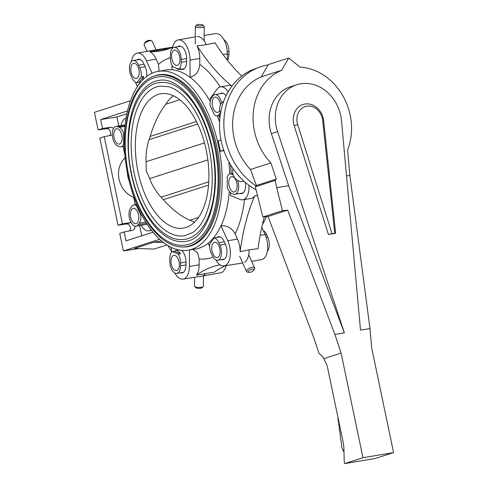 <?xml version="1.0" encoding="UTF-8"?>
<svg xmlns="http://www.w3.org/2000/svg" width="488" height="488" viewBox="0 0 488 488"><rect width="100%" height="100%" fill="white"/><g stroke="black" fill="none" stroke-linecap="round" stroke-linejoin="round"><path stroke-width="0.73" d="M296.747 84.735L290.555 86.73A38.345 32.623 72.2 0 0 270.035 128.637A38.345 32.623 72.2 0 0 271.377 133.608L288.658 185.684L276.678 187.691L282.491 210.676L287.7 210.151L334.896 334.445L341.1 353.08L362.962 457.72L393.566 452.59L371.704 347.944L369.965 328.564L360.504 330.15L341.527 120.884A38.345 32.623 72.2 0 0 340.77 115.821A38.345 32.623 72.2 0 0 296.747 84.735A38.345 32.623 72.2 0 0 276.232 126.642A38.345 32.623 72.2 0 0 277.574 131.614L344.357 332.859L334.896 334.445M369.965 328.564L349.878 175.418L347.602 150.048A56.883 48.397 72.2 0 0 350.177 115.198A56.883 48.397 72.2 0 0 300.102 67.155L288.683 58.029L281.722 70.235A56.883 48.397 72.2 0 0 254.437 131.254A56.883 48.397 72.2 0 0 270.901 162.913L276.293 179.108L275.153 180.407L276.678 187.691M281.722 70.235L261.3 76.811A56.883 48.397 72.2 0 0 234.014 137.829A56.883 48.397 72.2 0 0 250.478 169.489L256.413 185.507L255.316 186.8L262.867 216.989L268.077 216.465L314.034 338.465L318.945 353.208L323.154 357.301L327.192 365.841L343.375 443.305L343.906 447.88L344.186 461.136L344.699 463.6L375.303 458.47L393.566 452.59M294.203 125.691A17.605 14.982 -107.8 0 1 293.685 123.714A17.605 14.982 -107.8 0 1 304.909 104.035A17.605 14.982 -107.8 0 1 323.318 118.749A17.605 14.982 -107.8 0 1 323.635 120.749L335.652 233.258L328.412 234.472L294.203 125.691L297.692 124.586L331.999 233.667L328.412 234.472M335.652 233.258L334.731 233.209L322.678 120.396A14.945 12.719 72.2 0 0 322.409 118.694A14.945 12.719 72.2 0 0 306.781 106.201A14.945 12.719 72.2 0 0 297.253 122.915A14.945 12.719 72.2 0 0 297.692 124.586M337.885 417.02A17.739 9.248 80.5 0 1 338.086 420.68A17.739 9.248 80.5 0 1 339.264 429.458A17.739 9.248 80.5 0 1 340.435 438.236A17.739 9.248 80.5 0 1 341.612 447.02L343.54 451.345L343.979 451.327M334.731 233.209L331.999 233.667M288.658 185.684L344.357 332.859M349.878 175.418L346.523 175.979M275.153 180.407L255.316 186.8M282.491 210.676L262.867 216.989M287.7 210.151L268.077 216.465M341.1 353.08L323.928 358.607M362.962 457.72L344.699 463.6M288.683 58.029L268.26 64.605L261.3 76.811M270.901 162.913L250.478 169.489M276.293 179.108L256.413 185.507M249.1 270.547A3.105 1.196 155.7 0 0 248.691 272.383A3.105 1.196 155.7 0 0 248.947 272.432A3.105 1.196 155.7 0 0 253.004 270.986A3.105 1.196 155.7 0 0 253.827 270.059A3.105 1.196 155.7 0 0 253.162 269.101A3.105 1.196 155.7 0 0 249.1 270.547M253.827 270.059L254.516 268.638A4.435 1.708 155.7 0 0 254.59 267.82A4.435 1.708 155.7 0 0 253.559 267.272A4.435 1.708 155.7 0 0 247.758 269.333A4.435 1.708 155.7 0 0 246.507 271.474A4.435 1.708 155.7 0 0 247.172 271.956L248.691 272.383M218.856 242.689A9.98 5.203 -99.5 0 0 214.086 238.034L209.724 243.969A9.98 5.203 -99.5 0 0 211.194 253.113L212.304 255.578A9.98 5.203 -99.5 0 0 217.788 260.202A9.98 5.203 -99.5 0 0 219.966 245.147L218.856 242.689L224.321 241.767M263.252 230.476A9.98 5.203 80.5 0 1 266.631 234.673L267.741 237.137A9.98 5.203 80.5 0 1 267.332 251.18M214.086 238.034L216.324 237.656A9.98 5.203 -99.5 0 0 215.611 237.686A9.98 5.203 -99.5 0 0 214.927 237.894M212.939 253.931A7.759 4.044 80.5 0 1 214.635 242.225A7.759 4.044 80.5 0 1 218.899 245.824A7.759 4.044 80.5 0 1 217.203 257.53A7.759 4.044 80.5 0 1 212.939 253.931M233.215 174.796L231.733 174.179A9.98 5.203 -99.5 0 0 230.055 173.96A9.98 5.203 -99.5 0 0 227.292 176.479L227.256 187.429A9.98 5.203 -99.5 0 0 231.678 193.425L233.258 194.084A9.98 5.203 -99.5 0 0 234.935 194.303A9.98 5.203 -99.5 0 0 237.577 180.377M232.953 191.814A7.759 4.044 80.5 0 1 228.829 183.787A7.759 4.044 80.5 0 1 231.69 176.674A7.759 4.044 80.5 0 1 232.996 176.851A7.759 4.044 80.5 0 1 237.119 184.879A7.759 4.044 80.5 0 1 234.258 191.985A7.759 4.044 80.5 0 1 232.953 191.814M221.595 102.998A9.98 5.203 -99.5 0 0 214.921 94.611A9.98 5.203 -99.5 0 0 212.78 96.063L211.658 97.594A9.98 5.203 -99.5 0 0 210.139 105.493L214.458 115.046A9.98 5.203 -99.5 0 0 217.099 115.827A9.98 5.203 -99.5 0 0 219.24 114.375L220.356 112.856M219.728 110.569A7.759 4.044 80.5 0 1 219.301 111.282A7.759 4.044 80.5 0 1 217.636 112.411A7.759 4.044 80.5 0 1 212.768 107.183A7.759 4.044 80.5 0 1 213.402 98.228A7.759 4.044 80.5 0 1 215.068 97.1A7.759 4.044 80.5 0 1 220.448 104.828M196.694 25.345A3.105 0.824 0.2 0 0 200.294 26.029A3.105 0.824 0.2 0 0 202.813 25.077A3.105 0.824 0.2 0 0 202.74 24.998A3.105 0.824 0.2 0 0 199.214 24.4A3.105 0.824 0.2 0 0 196.768 24.98A3.105 0.824 0.2 0 0 196.694 25.345M196.768 24.98L195.487 26.157A4.435 1.177 0.2 0 0 195.316 26.48A4.435 1.177 0.2 0 0 195.383 26.688A4.435 1.177 0.2 0 0 200.525 27.657A4.435 1.177 0.2 0 0 204.185 26.511A4.435 1.177 0.2 0 0 204.118 26.303A4.435 1.177 0.2 0 0 204.014 26.187A4.435 1.177 0.2 0 0 203.874 26.071M170.385 57.785A9.98 5.203 -99.5 0 0 172.685 66.661L178.821 69.217A9.98 5.203 -99.5 0 0 181.164 62.275L181.176 59.457A9.98 5.203 -99.5 0 0 174.137 47.367A9.98 5.203 -99.5 0 0 170.391 54.967L170.385 57.785M223.913 39.729A9.98 5.203 80.5 0 1 228.945 51.441L228.939 54.266A9.98 5.203 80.5 0 1 227.432 60.28M178.821 69.217L181.06 68.845A9.98 5.203 -99.5 0 1 179.663 69.497A9.98 5.203 -99.5 0 1 176.442 68.228M179.974 59.512A7.759 4.044 80.5 0 1 177.065 65.422A7.759 4.044 80.5 0 1 171.593 56.016A7.759 4.044 80.5 0 1 174.497 50.111A7.759 4.044 80.5 0 1 179.974 59.512M147.041 51.356L144.137 44.933A4.435 1.708 -24.3 0 1 144.076 44.573A4.435 1.708 -24.3 0 1 144.21 44.109L144.893 42.688A3.105 1.196 -24.3 0 1 147.766 40.657A3.105 1.196 -24.3 0 1 150.036 40.37L151.554 40.791A4.435 1.708 -24.3 0 1 152.219 41.279L156.05 49.752M144.21 44.109A4.435 1.708 -24.3 0 1 148.309 41.206A4.435 1.708 -24.3 0 1 151.554 40.791M132.096 78.08A9.98 5.203 -99.5 0 0 136.866 82.728L141.227 76.793A9.98 5.203 -99.5 0 0 139.763 67.649L138.647 65.185A9.98 5.203 -99.5 0 0 133.163 60.561A9.98 5.203 -99.5 0 0 130.985 75.616L132.096 78.08M141.227 76.793L143.466 76.415A9.98 5.203 -99.5 0 1 142.319 80.325M136.866 82.728L139.104 82.356A9.98 5.203 -99.5 0 0 139.818 82.326A9.98 5.203 -99.5 0 0 140.879 81.917M139.104 82.356L143.466 76.415M138.019 66.832A7.759 4.044 80.5 0 1 136.317 78.544A7.759 4.044 80.5 0 1 132.053 74.945A7.759 4.044 80.5 0 1 133.755 63.233A7.759 4.044 80.5 0 1 138.019 66.832M119.218 146.583A9.98 5.203 -99.5 0 0 120.896 146.803A9.98 5.203 -99.5 0 0 123.665 144.283L123.696 133.334A9.98 5.203 -99.5 0 0 119.279 127.344L117.693 126.685A9.98 5.203 -99.5 0 0 116.016 126.459A9.98 5.203 -99.5 0 0 112.338 135.603A9.98 5.203 -99.5 0 0 117.638 145.924L119.218 146.583M123.696 133.334L124.458 133.206M124.306 144.173L123.665 144.283M117.998 128.948A7.759 4.044 80.5 0 1 122.122 136.976A7.759 4.044 80.5 0 1 119.261 144.088A7.759 4.044 80.5 0 1 117.956 143.917A7.759 4.044 80.5 0 1 113.832 135.89A7.759 4.044 80.5 0 1 116.693 128.777A7.759 4.044 80.5 0 1 117.998 128.948M139.293 223.169A9.98 5.203 -99.5 0 0 140.812 215.269L136.5 205.716A9.98 5.203 -99.5 0 0 133.852 204.942A9.98 5.203 -99.5 0 0 131.711 206.387L130.589 207.919A9.98 5.203 -99.5 0 0 129.771 219.435A9.98 5.203 -99.5 0 0 136.03 226.151A9.98 5.203 -99.5 0 0 138.171 224.7L139.293 223.169L145.808 222.077M136.5 205.716L137.305 205.582M141.825 215.098L140.812 215.269M131.656 209.48A7.759 4.044 80.5 0 1 133.316 208.352A7.759 4.044 80.5 0 1 138.183 213.579A7.759 4.044 80.5 0 1 137.549 222.534A7.759 4.044 80.5 0 1 135.884 223.663A7.759 4.044 80.5 0 1 131.016 218.435A7.759 4.044 80.5 0 1 131.656 209.48M203.441 275.586L203.411 286.267A4.435 1.177 -179.8 0 1 203.24 286.59L201.953 287.774A3.105 0.824 -179.8 0 1 201.526 288.011A3.105 0.824 -179.8 0 1 197.207 288.213A3.105 0.824 -179.8 0 1 195.987 287.755L194.712 286.566A4.435 1.177 -179.8 0 1 194.541 286.243L194.566 277.312M203.24 286.59A4.435 1.177 -179.8 0 1 202.624 286.938A4.435 1.177 -179.8 0 1 196.457 287.219A4.435 1.177 -179.8 0 1 194.712 286.566M180.566 262.977A9.98 5.203 -99.5 0 0 178.266 254.102L172.13 251.546A9.98 5.203 -99.5 0 0 169.787 258.488L169.775 261.312A9.98 5.203 -99.5 0 0 176.821 273.396A9.98 5.203 -99.5 0 0 180.56 265.801L180.566 262.977L186.019 262.062M172.13 251.546L174.369 251.167A9.98 5.203 -99.5 0 1 175.765 250.515A9.98 5.203 -99.5 0 1 180.505 253.723L178.266 254.102M180.505 253.723L174.369 251.167M170.977 261.251A7.759 4.044 80.5 0 1 173.887 255.346A7.759 4.044 80.5 0 1 179.364 264.746A7.759 4.044 80.5 0 1 176.455 270.651A7.759 4.044 80.5 0 1 170.977 261.251M223.699 101.266A9.418 8.015 72.2 0 0 219.82 111.063A9.418 8.015 72.2 0 0 220.521 113.253M233.02 168.622A9.418 8.015 72.2 0 0 232.874 173.557A9.418 8.015 72.2 0 0 242.725 181.426A9.418 8.015 72.2 0 0 243.5 181.249L243.902 181.127M134.072 197.347L133.743 197.451C126.081 194.175 121.17 188.112 119.011 179.255C117.468 170.452 119.511 163.266 125.148 157.703M127.295 172.349A23.064 19.624 72.2 0 0 127.826 176.418A23.064 19.624 72.2 0 0 129.113 180.743M129.497 230.928A3.989 3.398 72.2 0 0 130.375 227.365A3.989 3.398 72.2 0 0 126.27 224.023L118.017 225.206L99.814 138.08L104.255 136.652L122.457 223.779L131.052 222.54M109.587 135.621A3.989 3.398 72.2 0 0 110.465 132.059A3.989 3.398 72.2 0 0 106.36 128.716L98.106 129.899L102.547 128.472L100.681 119.566L127.49 110.935M102.547 128.472L110.88 127.258L113.68 128.198M256.084 189.869A66.368 56.468 -107.8 0 1 219.533 125.77A66.368 56.468 -107.8 0 1 255.151 68.716L259.537 67.137A66.527 56.602 72.2 0 0 223.864 121.61A66.527 56.602 72.2 0 0 256.078 185.91M268.077 64.928A66.527 56.602 72.2 0 0 267.863 64.965A66.527 56.602 72.2 0 0 259.537 67.137M244.543 199.501A102.254 53.32 80.5 0 1 235.167 233.935L237.504 239.102A16.763 8.741 80.5 0 1 240.12 251.704A195.139 101.754 80.5 0 1 254.632 195.981L257.518 195.59M230.665 192.827A90.859 47.379 80.5 0 1 230.397 195.426L239.956 199.409A16.677 8.692 -99.5 0 0 242.719 199.787A16.677 8.692 -99.5 0 0 248.959 185.287M254.632 195.981A16.763 8.741 80.5 0 1 250.942 198.494L242.719 199.787M235.167 233.935C231.965 228.122 227.262 225.401 221.07 225.767L220.985 225.785A90.725 47.305 80.5 0 1 208.187 243.195L209.651 246.428M230.647 164.938A90.859 47.379 80.5 0 1 231.184 173.771M215.781 259.829A16.659 8.686 -99.5 0 0 224.071 265.923A16.659 8.686 -99.5 0 0 227.756 240.779L220.985 225.785M244.579 262.294A16.854 8.79 -99.5 0 0 249.124 249.826L240.12 251.704M213.11 257.103A102.254 53.32 80.5 0 1 199.171 258.896L199.153 264.819A16.763 8.741 80.5 0 1 196.438 275.183A195.139 101.754 80.5 0 1 220.039 264.856M174.814 273.018A16.659 8.686 -99.5 0 0 183.104 279.118L201.794 276.178A16.854 8.79 -99.5 0 0 201.886 276.159A16.854 8.79 -99.5 0 0 205.582 273.542L196.438 275.183M183.104 279.118A16.659 8.686 -99.5 0 0 189.393 266.424L189.442 249.966M167.762 245.482A1773.996 925.034 80.5 0 1 171.416 251.009M138.812 248.532L123.397 250.954L159.643 239.285M166.908 244.946L154.092 249.075L134.633 248.386L153.714 242.243L161.559 240.974M226.115 265.6A16.659 8.686 80.5 0 1 220.515 272.841L201.886 276.159M225.493 265.698A195.139 101.754 -99.5 0 0 214.348 272.176L205.582 273.542M266.442 216.629A90.646 47.269 80.5 0 1 262.398 224.511M134.975 226.127C135.164 228.195 134.426 229.573 132.767 230.269L124.166 231.959L119.725 233.386L123.397 250.954M130.473 100.723L94.434 112.332L98.106 129.899M153.714 242.243L163.559 242.591M147.37 224.523A10.327 5.386 80.5 0 1 146.613 224.376M141.069 225.304A16.726 8.723 -99.5 0 0 149.047 230.812A16.726 8.723 -99.5 0 0 151.182 229.903M133.743 197.451L135.261 204.704M139.611 225.547L141.752 235.796M124.166 231.959L126.026 240.865L152.988 232.178M223.937 150.725L220.332 151.256A90.652 47.269 80.5 0 0 219.326 146.034A90.652 47.269 80.5 0 0 218.16 140.855L220.991 139.946M127.899 175.357A90.646 47.269 -99.5 0 0 187.984 250.198A90.646 47.269 -99.5 0 0 218.575 146.156A90.646 47.269 -99.5 0 0 157.996 71.4A90.646 47.269 -99.5 0 0 127.899 175.357M199.171 258.896L197.494 252.827L192.974 249.411M171.428 247.459L171.416 252.302M181.444 250.356A10.394 5.423 80.5 0 1 186.019 262.129L186.007 265.014A10.394 5.423 80.5 0 1 182.14 272.926A10.394 5.423 80.5 0 1 180.548 272.768M177.156 250.283A10.394 5.423 80.5 0 1 177.949 249.771M216.989 237.455A10.394 5.423 80.5 0 1 218.532 236.71A10.394 5.423 80.5 0 1 224.218 241.536L225.352 244.055A10.394 5.423 80.5 0 1 223.107 259.732A10.394 5.423 80.5 0 1 221.515 259.579M261.781 227.225L265.082 234.521A16.659 8.686 80.5 0 1 261.483 259.647L251.686 261.397M264.337 216.843A195.139 101.754 -99.5 0 0 258.03 248.697L249.124 249.826M196.926 36.576A16.854 8.79 80.5 0 1 206.265 44.676L215.037 42.877A195.139 101.754 -99.5 0 0 241.804 76.043M228.158 91.762A16.677 8.692 -99.5 0 0 220.484 86.888L228.683 85.431A16.763 8.741 80.5 0 1 231.623 85.821A195.139 101.754 80.5 0 1 197.121 45.884A16.763 8.741 80.5 0 1 199.769 58.475L199.751 64.398A102.254 53.32 80.5 0 1 220.234 86.943M206.265 44.676L197.121 45.884M231.623 85.821L232.209 85.711M199.751 64.398C199.196 71.26 195.956 75.542 190.046 77.263L190.009 60.079A16.659 8.686 -99.5 0 0 178.205 39.912A16.659 8.686 -99.5 0 0 172.362 48.379M220.484 86.888A16.677 8.692 -99.5 0 0 216.953 89.304L210.157 98.558A90.859 47.379 80.5 0 1 210.706 99.473M218.728 115.552A90.859 47.379 80.5 0 1 219.856 118.334M220.173 93.733A10.376 5.411 80.5 0 1 221.601 93.086A10.376 5.411 80.5 0 1 226.054 95.733M223.742 150.158L220.332 151.256M171.971 65.307L171.959 69.778A90.725 47.305 80.5 0 1 189.96 77.275M153.799 76.232A87.145 45.445 80.5 0 1 159.301 74.737A87.145 45.445 80.5 0 1 216.825 146.723A87.145 45.445 80.5 0 1 188.13 246.617A87.145 45.445 80.5 0 1 182.439 247.001M161.186 74.536A87.071 45.402 -99.5 0 0 160.015 74.835M188.771 246.294A87.071 45.402 -99.5 0 0 189.978 246.196M128.637 174.948A86.925 45.329 -99.5 0 0 186.495 246.672A86.925 45.329 -99.5 0 0 215.598 146.943A86.925 45.329 -99.5 0 0 157.74 75.219A86.925 45.329 -99.5 0 0 128.637 174.948M158.033 76.964A85.15 44.402 80.5 0 1 214.708 147.23A85.15 44.402 80.5 0 1 186.202 244.927C162.937 249.539 137.006 216.678 128.679 174.734C118.413 128.539 131.961 80.3 158.033 76.964M131.303 174.088A81.606 42.554 -99.5 0 0 185.617 241.426C208.181 239.364 222.327 192.894 212.085 147.876C204.143 106.951 178.443 75.872 158.618 80.465A81.606 42.554 -99.5 0 0 131.303 174.088M158.984 82.655A79.385 41.395 80.5 0 1 211.822 148.157A79.385 41.395 80.5 0 1 185.251 239.236C163.474 243.536 139.324 212.884 131.559 173.807C122.006 130.76 134.596 85.803 158.984 82.655M134.182 173.161A75.841 39.546 -99.5 0 0 184.659 235.741L192.821 232.41C197.347 229.36 201.227 224.547 204.46 217.971C212.878 199.317 214.458 176.266 209.2 148.809C204.197 126.111 195.828 108.671 184.086 96.49C178.882 91.329 173.649 88.041 168.378 86.638L159.576 86.15A75.841 39.546 -99.5 0 0 134.182 173.161M138.055 171.916A68.106 35.514 80.5 0 1 162.553 93.574A68.106 35.514 80.5 0 1 206.18 149.975A68.106 35.514 80.5 0 1 185.056 227.756A68.106 35.514 80.5 0 1 138.055 171.916M173.405 95.77A66.191 34.514 80.5 0 0 165.798 104.249C159.356 112.447 154.141 123.165 150.164 136.408L149.053 139.678C146.687 146.79 145.723 154.135 146.15 161.705L146.162 170.501L149.682 178.596C152.305 185.635 156.099 191.839 161.071 197.207L208.754 181.847M194.596 222.138A66.191 34.514 80.5 0 1 190.027 220.216C181.097 216.513 172.215 209.663 163.376 199.653L161.071 197.207M149.682 178.596L207.851 159.863M146.15 161.705L204.496 142.917M165.798 104.249L179.767 99.753M150.164 136.408L196.432 121.506M163.376 199.653L208.535 185.111M190.027 220.216L198.512 217.483M100.681 119.566L116.931 116.98L126.862 113.783M116.931 116.98L118.816 125.989M123.086 146.437L124.904 155.147M112.301 135.097L104.255 136.652M118.017 225.206L122.457 223.779M152.055 73.249L146.437 60.817A16.659 8.686 -99.5 0 0 137.238 53.1L155.867 49.782A16.854 8.79 80.5 0 1 155.959 49.77A16.854 8.79 80.5 0 1 158.929 50.227L149.755 51.722A16.763 8.741 80.5 0 1 156.178 59.139L158.515 64.306L159.021 71.218M137.238 53.1A16.659 8.686 -99.5 0 0 131.394 61.567M172.563 47.342A195.139 101.754 80.5 0 1 160.149 51.008A195.139 101.754 80.5 0 1 149.755 51.722M177.864 46.744A10.394 5.423 80.5 0 1 179.322 46.079A10.394 5.423 80.5 0 1 186.623 58.67L186.617 61.555A10.394 5.423 80.5 0 1 182.75 69.467A10.394 5.423 80.5 0 1 181.036 69.266M204.161 35.441L215.623 33.635A16.659 8.686 80.5 0 1 227.329 53.82L227.31 60.128M158.929 50.227L167.665 48.721A195.139 101.754 -99.5 0 0 168.976 48.739M136.896 59.932A10.394 5.423 80.5 0 1 138.348 59.268A10.394 5.423 80.5 0 1 144.033 64.093L145.168 66.612A10.394 5.423 80.5 0 1 146.662 76.451M135.469 82.271L137.403 86.547M126.081 117.998A16.726 8.723 -99.5 0 0 121.054 125.617M245.336 182.39A10.376 5.411 80.5 0 1 241.749 193.565A10.376 5.411 80.5 0 1 240.188 193.419M277.574 131.614L271.377 133.608M322.678 120.396L323.635 120.749M265.252 234.905L266.631 234.673M267.741 237.137L266.186 237.394M225.432 244.232L219.966 245.147M231.733 174.179L232.971 173.972M220.369 114.186L219.24 114.375M228.939 54.266L227.329 54.534M186.617 61.36L181.164 62.275M181.176 59.457L186.623 58.542M227.262 51.728L228.945 51.441M145.223 66.734L139.763 67.649M138.647 65.185L144.112 64.27M124.971 126.386L119.279 127.344M117.693 126.685L125.062 125.447M146.571 223.291L138.171 224.7M186.007 264.886L180.56 265.801M130.79 222.565L126.27 224.023M110.88 127.258L106.36 128.716M228.835 161.766A90.725 47.305 80.5 0 1 229.702 174.045M229.317 191.467A90.725 47.305 80.5 0 1 221.07 225.767M237.504 239.102L227.756 240.779M199.153 264.819L189.393 266.424M208.205 243.237A90.725 47.305 80.5 0 1 195.542 249.008L187.984 250.198M265.082 234.521L260.141 235.326M190.009 60.079L199.769 58.475M190.046 77.263A90.725 47.305 80.5 0 1 210.224 101.461M217.245 115.802A90.725 47.305 80.5 0 1 219.606 121.841M157.996 71.4L165.53 70.058A90.725 47.305 80.5 0 1 171.959 69.76M149.053 139.678L197.658 124.025M146.437 60.817L156.178 59.139M158.515 64.306A102.254 53.32 80.5 0 1 170.385 57.736M223.04 54.558L227.329 53.82M239.651 256.304L246.507 271.474M220.179 236.918L215.611 237.686M224.511 259.079L217.788 260.202M248.703 254.797L254.59 267.82M232.861 173.49L230.055 173.96M243.122 192.931L234.935 194.303M220.204 115.302L217.099 115.827M223.107 93.238L214.921 94.611M202.74 24.998L204.014 26.187M204.143 40.852L204.185 26.511M184.244 68.729L179.663 69.497M180.853 46.238L174.137 47.367M195.261 43.853L195.316 26.48M140.648 82.191L139.818 82.326M139.885 59.432L133.163 60.561M124.361 146.223L120.896 146.803M125.123 124.934L116.016 126.459M136.823 204.441L133.852 204.942M147.205 224.279L136.03 226.151M178.944 249.984L175.765 250.515M183.537 272.267L176.821 273.396M224.071 265.923L242.676 262.995M149.047 230.812L151.579 230.415M190.808 245.952L186.495 246.672M162.053 74.493L157.74 75.219M178.205 39.912L195.285 36.868M172.606 47.153L155.959 49.77"/></g></svg>
